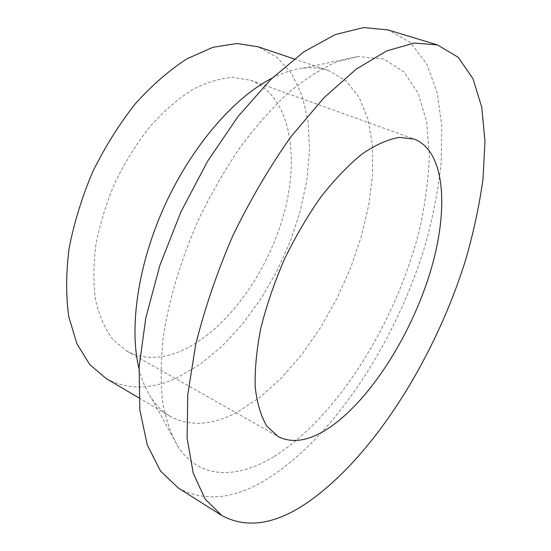 <?xml version="1.0" encoding="UTF-8"?>
<svg xmlns="http://www.w3.org/2000/svg" width="551" height="551" viewBox="0 0 551 551"><rect width="100%" height="100%" fill="white"/><g stroke="black" fill="none" stroke-linecap="round" stroke-linejoin="round"><path stroke-width="0.41" stroke-dasharray="2.75 2.07" d="M181.141 350.911C225.765 331.234 267.297 273.819 283.786 214.305C300.288 154.983 289.75 95.185 250.767 80.35L233.183 77.354C220.269 78.201 206.632 82.326 192.285 89.73C177.801 99.035 163.695 111.302 149.982 126.544C136.834 143.253 125.256 161.746 115.242 182.016C106.433 202.837 99.993 223.678 95.922 244.541C93.333 264.886 93.25 283.579 95.667 300.619C99.428 316.322 105.207 329.34 113.003 339.678L126.751 351.035C143.06 359.576 161.188 359.534 181.141 350.911M106.157 378.537C127.501 390.025 151.057 389.798 176.843 377.855L199.889 364.5L222.019 346.255L242.633 323.954L261.208 298.401L277.305 270.376L290.529 240.67L300.529 210.062L306.976 179.35L309.572 149.417L308.043 121.179L302.175 95.674L291.858 73.992L277.112 57.318L258.144 46.794M139.017 368.612C141.958 380.445 146.16 390.404 151.621 398.497C156.87 406.218 162.986 412.134 169.97 416.239C189.971 426.867 212.472 425.468 237.474 412.045L259.9 397.361L281.63 377.786L302.058 354.19L320.668 327.404L337.04 298.243L350.767 267.504L361.504 235.966L368.894 204.449L372.628 173.84L372.407 145.071L367.978 119.195L359.162 97.341L345.911 80.715L328.368 70.5C320.696 67.897 312.224 67.126 302.947 68.193C293.249 69.336 282.966 72.663 272.084 78.166M274.267 456.407C338.169 416.28 396.52 321.15 419.373 230.125C425.2 204.145 428.526 179.151 429.353 155.141L426.667 121.916L418.319 93.615L404.048 72.036L383.833 59.06L358.06 56.519L336.633 61.96C321.329 68.675 305.426 78.786 288.924 92.292C272.318 107.693 256.077 126.007 240.208 147.227C224.842 169.839 210.895 194.131 198.346 220.09C180.859 259.631 168.826 300.109 163.261 337.315C160.713 361.332 160.527 383.117 162.71 402.671C166.154 420.661 171.506 435.724 178.772 447.86C200.619 479.742 237.929 478.729 274.267 456.407M178.345 488.034C205.468 502.732 236.007 499.116 269.976 477.18C337.136 433.465 397.498 338.183 425.716 243.363C433.134 216.164 438.272 189.516 441.131 163.44L441.806 126.255L437.184 92.651L426.86 64.205L410.543 42.682L388.207 29.961M126.751 351.035L278.035 436.495M250.767 80.35L414.283 139.114M138.859 397.856L169.97 416.239M294.131 58.943L328.368 70.5M151.621 398.497L178.772 447.86M302.947 68.193L358.06 56.519"/><path stroke-width="0.83" d="M325.937 429.897C366.904 404.172 408.381 340.366 428.754 276.871C449.072 213.595 446.572 151.732 414.283 139.114L399.275 137.378C387.89 139.341 375.5 144.879 362.097 153.984C348.349 165.148 334.609 179.488 320.868 197.003C307.479 216.054 295.295 236.882 284.323 259.48C274.377 282.539 266.56 305.364 260.878 327.948C256.587 349.789 254.7 369.563 255.216 387.263C257.076 403.366 260.981 416.363 266.925 426.267L278.035 436.495C291.665 443.424 307.637 441.227 325.937 429.897M294.131 58.943L258.144 46.794L236.799 43.488L212.782 47.345L187.044 58.778C169.371 70.129 152.138 85.123 135.339 103.753C119.23 124.209 105.034 146.855 92.754 171.712C81.954 197.237 74.068 222.783 69.102 248.336C65.962 273.227 65.858 296.066 68.806 316.866L76.954 343.831L89.71 364.535L106.157 378.537L138.859 397.856M272.084 78.166C234.478 97.183 192.203 145.636 165.059 204.834C137.95 264.053 128.865 327.707 139.017 368.612M437.487 44.934L388.207 29.961L363.653 27.55L335.208 34.603L303.835 51.822L270.906 79.316L238.149 116.371L207.486 161.422L180.845 212.066L159.886 265.313L145.795 317.955L139.121 366.966L139.802 409.854L147.248 444.864L160.486 471.009L178.345 488.034L221.86 515.571C247.461 529.215 276.809 524.29 309.91 500.818C375.341 454.079 435.634 356.27 465.636 259.893C473.598 232.253 479.391 205.227 483.02 178.827L484.97 141.235L481.788 107.362L473.006 78.793L458.28 57.338L437.487 44.934L414.173 43.04L386.768 50.878L356.166 69.178L323.685 98.016L290.997 136.669C269.666 166.808 250.257 199.875 232.763 235.856C216.936 272.6 204.573 308.891 195.674 344.726L187.753 394.723L187.12 438.162L193.249 473.281L205.206 499.151L221.86 515.571"/></g></svg>
